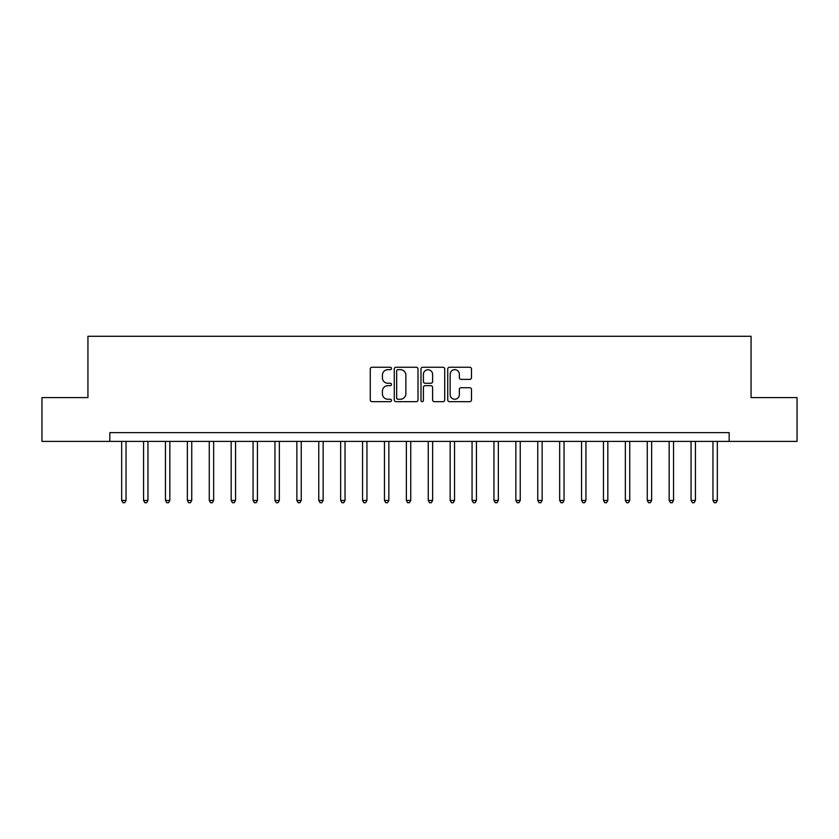 <?xml version="1.0" encoding="UTF-8"?>
<svg xmlns="http://www.w3.org/2000/svg" width="839" height="839" viewBox="0 0 839 839"><rect width="100%" height="100%" fill="white"/><g stroke="black" fill="none" stroke-linecap="round" stroke-linejoin="round"><path stroke-width="1.26" d="M391.467 368.468A1.206 1.206 0 0 0 390.261 367.262L371.992 367.262A1.72 1.72 0 0 0 370.272 368.982L370.272 399.941A1.72 1.72 0 0 0 371.992 401.661L390.261 401.661A1.206 1.206 0 0 0 391.467 400.455A1.206 1.206 0 0 0 390.261 399.249L387.901 399.249A5.506 5.506 0 0 1 382.395 393.743L382.395 391.163A5.506 5.506 0 0 1 387.901 385.667L390.261 385.667A1.206 1.206 0 0 0 391.467 384.461A1.206 1.206 0 0 0 390.261 383.255L387.901 383.255A5.506 5.506 0 0 1 382.395 377.749L382.395 375.169A5.506 5.506 0 0 1 387.901 369.674L390.261 369.674A1.206 1.206 0 0 0 391.467 368.468M469.756 379.385A1.72 1.72 0 0 0 471.476 377.665L471.476 368.982A1.72 1.72 0 0 0 469.756 367.262L449.463 367.262A1.72 1.72 0 0 0 447.743 368.982L447.743 399.941A1.72 1.72 0 0 0 449.463 401.661L469.756 401.661A1.72 1.72 0 0 0 471.476 399.941L471.476 389.443A1.72 1.72 0 0 0 469.756 387.723L461.072 387.723A1.72 1.72 0 0 0 459.353 389.443L459.353 394.645A4.604 4.604 0 0 1 454.748 399.249A4.604 4.604 0 0 1 450.155 394.645L450.155 374.267A4.604 4.604 0 0 1 454.748 369.674A4.604 4.604 0 0 1 459.353 374.267L459.353 377.665A1.72 1.72 0 0 0 461.072 379.385L469.756 379.385M109.836 441.398L41.95 441.398L41.95 397.602L87.938 397.602L87.938 336.282L751.062 336.282L751.062 397.602L797.05 397.602L797.05 441.398L729.164 441.398L729.164 432.641L109.836 432.641L109.836 441.398L729.164 441.398M418 368.982A1.72 1.72 0 0 0 416.28 367.262L395.987 367.262A1.72 1.72 0 0 0 394.267 368.982L394.267 399.941A1.72 1.72 0 0 0 395.987 401.661L416.28 401.661A1.72 1.72 0 0 0 418 399.941L418 368.982M422.72 367.262L443.013 367.262A1.72 1.72 0 0 1 444.733 368.982L444.733 399.941A1.72 1.72 0 0 1 443.013 401.661L434.329 401.661A1.72 1.72 0 0 1 432.609 399.941L432.609 387.387A1.72 1.72 0 0 0 430.889 385.667L425.132 385.667A1.72 1.72 0 0 0 423.412 387.387L423.412 400.455A1.206 1.206 0 0 1 422.206 401.661A1.206 1.206 0 0 1 421 400.455L421 368.982A1.72 1.72 0 0 1 422.72 367.262M397.875 369.674A1.206 1.206 0 0 0 396.669 370.88L396.669 398.043A1.206 1.206 0 0 0 397.875 399.249L400.371 399.249A5.506 5.506 0 0 0 405.877 393.743L405.877 375.169A5.506 5.506 0 0 0 400.371 369.674L397.875 369.674M432.609 374.362A4.604 4.604 0 0 0 428.016 369.758A4.604 4.604 0 0 0 423.412 374.362L423.412 381.535A1.72 1.72 0 0 0 425.132 383.255L430.889 383.255A1.72 1.72 0 0 0 432.609 381.535L432.609 374.362M121.665 441.398L121.665 500.443L126.049 500.443L126.049 441.398M126.049 500.443L124.728 502.718L122.976 502.718L121.665 500.443M143.563 441.398L143.563 500.443L147.947 500.443L147.947 441.398M147.947 500.443L146.626 502.718L144.874 502.718L143.563 500.443M165.461 441.398L165.461 500.443L169.845 500.443L169.845 441.398M169.845 500.443L168.534 502.718L166.783 502.718L165.461 500.443M187.359 441.398L187.359 500.443L191.743 500.443L191.743 441.398M191.743 500.443L190.432 502.718L188.681 502.718L187.359 500.443M209.268 441.398L209.268 500.443L213.641 500.443L213.641 441.398M213.641 500.443L212.33 502.718L210.579 502.718L209.268 500.443M231.165 441.398L231.165 500.443L235.539 500.443L235.539 441.398M235.539 500.443L234.228 502.718L232.476 502.718L231.165 500.443M253.063 441.398L253.063 500.443L257.447 500.443L257.447 441.398M257.447 500.443L256.126 502.718L254.374 502.718L253.063 500.443M274.961 441.398L274.961 500.443L279.345 500.443L279.345 441.398M279.345 500.443L278.024 502.718L276.272 502.718L274.961 500.443M296.859 441.398L296.859 500.443L301.243 500.443L301.243 441.398M301.243 500.443L299.932 502.718L298.181 502.718L296.859 500.443M318.757 441.398L318.757 500.443L323.141 500.443L323.141 441.398M323.141 500.443L321.83 502.718L320.079 502.718L318.757 500.443M340.665 441.398L340.665 500.443L345.039 500.443L345.039 441.398M345.039 500.443L343.728 502.718L341.976 502.718L340.665 500.443M362.563 441.398L362.563 500.443L366.937 500.443L366.937 441.398M366.937 500.443L365.626 502.718L363.874 502.718L362.563 500.443M384.461 441.398L384.461 500.443L388.845 500.443L388.845 441.398M388.845 500.443L387.524 502.718L385.772 502.718L384.461 500.443M406.359 441.398L406.359 500.443L410.743 500.443L410.743 441.398M410.743 500.443L409.422 502.718L407.67 502.718L406.359 500.443M428.257 441.398L428.257 500.443L432.641 500.443L432.641 441.398M432.641 500.443L431.33 502.718L429.578 502.718L428.257 500.443M450.155 441.398L450.155 500.443L454.539 500.443L454.539 441.398M454.539 500.443L453.228 502.718L451.476 502.718L450.155 500.443M472.063 441.398L472.063 500.443L476.437 500.443L476.437 441.398M476.437 500.443L475.126 502.718L473.374 502.718L472.063 500.443M493.961 441.398L493.961 500.443L498.335 500.443L498.335 441.398M498.335 500.443L497.024 502.718L495.272 502.718L493.961 500.443M515.859 441.398L515.859 500.443L520.243 500.443L520.243 441.398M520.243 500.443L518.922 502.718L517.17 502.718L515.859 500.443M537.757 441.398L537.757 500.443L542.141 500.443L542.141 441.398M542.141 500.443L540.819 502.718L539.068 502.718L537.757 500.443M559.655 441.398L559.655 500.443L564.039 500.443L564.039 441.398M564.039 500.443L562.728 502.718L560.976 502.718L559.655 500.443M581.553 441.398L581.553 500.443L585.937 500.443L585.937 441.398M585.937 500.443L584.626 502.718L582.874 502.718L581.553 500.443M603.461 441.398L603.461 500.443L607.835 500.443L607.835 441.398M607.835 500.443L606.524 502.718L604.772 502.718L603.461 500.443M625.359 441.398L625.359 500.443L629.732 500.443L629.732 441.398M629.732 500.443L628.421 502.718L626.67 502.718L625.359 500.443M647.257 441.398L647.257 500.443L651.641 500.443L651.641 441.398M651.641 500.443L650.319 502.718L648.568 502.718L647.257 500.443M669.155 441.398L669.155 500.443L673.539 500.443L673.539 441.398M673.539 500.443L672.217 502.718L670.466 502.718L669.155 500.443M691.053 441.398L691.053 500.443L695.437 500.443L695.437 441.398M695.437 500.443L694.126 502.718L692.374 502.718L691.053 500.443M712.951 441.398L712.951 500.443L717.335 500.443L717.335 441.398M717.335 500.443L716.024 502.718L714.272 502.718L712.951 500.443"/></g></svg>
